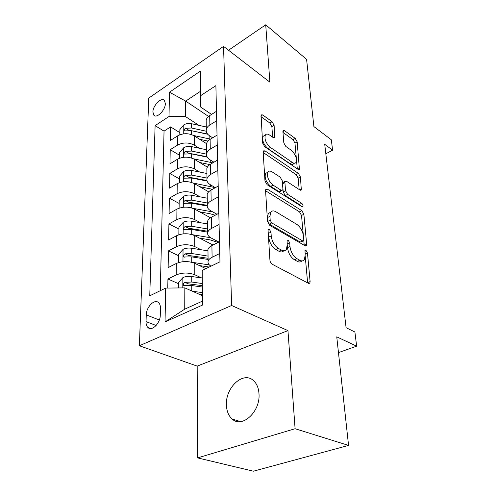 <?xml version="1.0" encoding="UTF-8"?>
<svg xmlns="http://www.w3.org/2000/svg" width="496" height="496" viewBox="0 0 496 496"><rect width="100%" height="100%" fill="white"/><g stroke="black" fill="none" stroke-linecap="round" stroke-linejoin="round"><path stroke-width="0.74" d="M269.402 229.412L268.255 229.567L268.076 230.497L269.936 260.251C270.171 262.062 270.94 263.395 272.236 264.25L308.462 283.334L309.845 283.098L310.112 281.579L307.458 252.929L305.982 250.344L305.009 250.474L305.17 255.087L304.377 259.606C303.329 261.076 301.816 261.293 299.832 260.27L296.93 258.664C293.099 256.029 290.78 251.974 289.974 246.5L289.683 242.804L288.157 240.145L287.103 240.287L287.209 244.943L286.384 249.376C285.262 250.976 283.613 251.218 281.449 250.096L278.392 248.409C274.369 245.656 271.975 241.49 271.219 235.91L270.971 232.147L269.402 229.412M226.418 404.984C226.653 411.19 228.588 415.89 232.221 419.089C242.153 428.587 260.518 411.581 258.999 393.836C258.621 387.965 256.754 383.532 253.406 380.525C243.269 370.903 225.382 387.444 226.418 404.984M152.904 111.978L153.872 115.227C156.761 118.811 165.49 110.019 165.354 103.583L164.399 100.428C161.454 96.856 152.842 105.574 152.904 111.978M274.096 125.271L272.093 121.718L262.657 114.911L261.063 114.88L262.601 143.003L264.697 146.692L298.059 169.384L299.435 169.353L297.16 141.831L295.232 138.403L284.518 130.677L283.067 130.646L282.906 131.601L283.824 142.898L285.814 146.432L291.233 150.226C295.498 154.256 297.098 158.305 296.044 162.366C295.244 163.5 293.998 163.519 292.293 162.421L270.388 147.43C265.943 143.338 264.256 139.215 265.329 135.042C266.222 133.765 267.623 133.759 269.533 135.024L273.24 137.621L274.765 137.621L274.096 125.271L271.87 126.573L269.867 123.033L260.952 116.634M295.089 428.711L287.959 330.621L197.179 366.11L197.606 457.889L295.089 428.711L348.558 445.414L336.753 336.846L356.636 346.177L354.9 331.998L346.078 327.682L324.725 144.324L332.593 150.17L331.322 139.791L313.9 126.592L306.59 59.371L265.713 24.8L228.544 50.239M287.959 330.621L231.626 305.499L223.547 46.376L269.892 82.181L265.713 24.8M267.418 189.168L265.794 189.298L265.571 190.464L267.505 221.464L269.743 225.364L305.034 245.756L306.416 245.582L306.652 244.23L303.874 214.284L301.828 210.676L267.418 189.168L265.565 190.148M264.976 180.941L263.159 151.925L263.351 150.896L264.963 150.852L298.431 173.433L300.415 176.954L301.326 189.962L299.944 190.03L286.583 181.313L285.101 181.387L284.902 182.516L285.553 190.706L287.637 194.376L301.667 203.292C302.839 204.358 303.261 205.474 302.951 206.64L301.977 206.714L267.133 184.729L264.976 180.941M348.558 445.414L253.4 471.2L197.606 457.889M179.831 132.649L170.63 126.883L170.395 140.455L177.766 135.786L177.661 145.049C183.198 142.259 188.778 142.296 194.401 145.167L199.336 148.242M179.614 155.31L170.227 149.68L169.979 163.81L177.5 159.228L177.388 168.876C183.036 166.135 188.734 166.16 194.475 168.944L199.702 172.05M179.385 178.889L169.806 173.42L169.545 188.139L177.221 183.656L177.109 193.713C182.875 191.028 188.691 191.034 194.55 193.731L200.117 196.862M179.149 203.447L169.365 198.158L169.099 213.503L176.936 209.126L176.812 219.623C182.708 217 188.647 216.988 194.637 219.585L200.576 222.741M178.907 229.047L168.913 223.95L168.628 239.965L176.632 235.705L176.508 246.673C182.528 244.125 188.598 244.088 194.723 246.574L201.103 249.755M178.647 255.75L168.435 250.877L168.138 267.598L176.316 263.481C182.416 260.983 188.573 260.939 194.773 263.345L205.865 268.646M177.766 135.786C183.253 132.978 188.79 133.021 194.37 135.916L206.547 143.648M177.5 159.228C183.105 156.469 188.753 156.494 194.444 159.315L207.39 167.158M177.221 183.656C182.943 180.947 188.709 180.959 194.519 183.694L208.667 191.834M176.936 209.126C182.776 206.479 188.666 206.472 194.599 209.107L210.484 217.756M176.632 235.705C182.602 233.132 188.616 233.108 194.686 235.637L212.995 245.005M160.289 315.084L160.444 308.295C160.475 305.772 159.861 303.899 158.602 302.672C154.671 298.511 146.258 306.919 146.258 314.898L146.035 321.625C145.973 324.26 146.605 326.225 147.932 327.509C151.844 331.688 160.382 323.175 160.289 315.084M231.626 305.499L139.364 345.755L148.775 98.078L223.547 46.376M170.63 126.883L164.04 131.142L155.112 125.631L149.755 295.796L165.695 288.083L184.834 287.885L202.219 295.573M155.112 125.631L169.012 116.486L169.483 92.213L200.409 71.095L200.632 95.672L215.89 85.628L219.945 261.832L202.201 270.419L202.511 305.077L165.038 321.916L165.695 288.083M212.666 137.807L209.622 135.836C206.987 134.056 205.883 131.936 206.311 129.475C206.708 127.732 207.892 126.232 209.864 124.973L216.696 120.714M213.925 162.204L210.013 159.793C207.334 158.063 206.206 155.992 206.64 153.58C207.049 151.875 208.258 150.406 210.273 149.166L217.254 144.987M193.223 183.043L215.351 187.662L210.428 184.772C207.688 183.098 206.541 181.083 206.987 178.727C207.402 177.066 208.642 175.634 210.701 174.418L217.837 170.32M216.994 214.241L210.862 210.85C208.06 209.231 206.888 207.278 207.347 204.997C207.774 203.385 209.039 201.984 211.147 200.799L218.451 196.8M218.897 242.029L211.308 238.092C208.45 236.536 207.254 234.658 207.725 232.45C208.159 230.894 209.455 229.536 211.612 228.389L219.089 224.496M178.38 283.638L167.933 279L176.185 274.939C182.342 272.478 188.548 272.422 194.81 274.778L201.711 277.983M207.985 251.447L207.954 249.531C208.401 248.006 209.715 246.679 211.904 245.557L219.486 241.738M210.992 266.166C208.624 264.734 207.663 263.072 208.115 261.181C208.568 259.681 209.895 258.379 212.102 257.269L219.753 253.499M216.479 111.29L209.709 115.574C207.75 116.845 206.578 118.352 206.181 120.106L206.212 122.326M217.031 135.154L210.112 139.37C208.109 140.616 206.913 142.098 206.51 143.815L206.534 145.985M217.601 160.053L210.527 164.188C208.487 165.41 207.26 166.861 206.844 168.541L206.875 170.655M218.203 186.068L210.967 190.111C208.878 191.301 207.619 192.715 207.198 194.351L207.229 196.41M218.829 213.268L211.426 217.205C209.287 218.364 208.004 219.74 207.57 221.321L207.595 223.312M168.435 250.877L176.508 246.673M168.913 223.95L176.812 219.623M169.365 198.158L177.109 193.713M169.806 173.42L177.388 168.876M170.227 149.68L177.661 145.049M164.04 131.142L160.295 290.693M167.933 279L167.772 288.058M208.537 116.43L185.684 101.11L185.616 116.653L199.008 125.376M184.834 287.885L184.735 309.163L202.269 301.208L202.201 270.419M197.179 366.11L139.364 345.755M325.829 153.785L332.593 150.17M338.47 352.613L356.636 346.177M211.556 114.409L200.558 106.981L200.421 91.345L185.684 101.11L169.483 92.213M200.632 95.672L200.558 106.981M185.616 116.653L169.012 116.486M184.735 309.163L165.038 321.916M202.269 301.208L202.511 305.077M200.409 71.095L200.421 91.345M268.175 232.147L268.727 237.119C269.477 242.687 271.864 246.841 275.894 249.581L278.392 248.409M283.712 250.796C282.571 252.16 280.984 252.315 278.957 251.267L275.894 249.581M301.779 260.902C300.719 262.198 299.249 262.359 297.358 261.38L294.457 259.786C290.619 257.164 288.3 253.121 287.506 247.653L287.079 243.245M307.632 282.894L305.22 256.215M303.292 234.943L301.518 215.438L299.479 211.842L265.589 190.78M304.228 245.291L303.781 240.349M270.196 220.193L271.752 222.902L302.641 240.907L303.626 240.789L303.788 239.853L303.447 236.102C302.647 230.913 300.409 226.988 296.738 224.316L275.832 211.742C273.581 210.471 271.876 210.657 270.717 212.307L269.948 216.324L270.196 220.193L267.747 221.421L269.297 224.124L271.752 222.902M303.056 241.056L300.223 242.042L269.297 224.124M270.835 212.133L268.28 213.54L267.499 217.558L269.948 216.324M267.747 221.421L267.499 217.558M263.196 152.526L296.155 174.635L298.431 173.433M299.169 189.528L298.139 178.145L296.155 174.635M283.476 182.249L282.776 182.621L282.571 183.743L283.204 191.927L285.287 195.585L299.33 204.457L301.667 203.292M300.359 205.691L299.33 204.457M272.174 171.907C270.27 170.736 268.851 170.816 267.921 172.143C266.712 176.663 268.429 180.99 273.085 185.126L281.176 190.272L282.689 190.166L282.9 189.013L282.267 180.798L280.184 177.134L272.174 171.907M267.797 172.372L265.571 173.426C264.343 177.946 266.061 182.268 270.717 186.384L273.085 185.126M281.957 190.551L280.339 191.394L278.82 191.499L270.717 186.384M272.633 137.194L271.87 126.573M265.143 135.414L263.054 136.363C261.975 140.535 263.655 144.652 268.1 148.726L270.388 147.43M294.432 163.234L293.793 163.581C292.987 164.722 291.735 164.74 290.03 163.649L268.1 148.726M296.366 158.633L294.959 143.065L293.031 139.643L282.974 132.426M297.296 168.863L296.534 160.444M199.156 294.221L202.213 294.643M192.374 291.22L202.194 292.59M178.343 287.953L178.393 282.639L182.981 277.537C185.51 276.439 188.43 276.098 191.741 276.514L202.101 278.039M202.114 283.526L191.747 282.032L184.965 282.348C183.371 283.259 182.943 284.363 183.687 285.665L191.747 285.541L202.145 287.023M184.965 282.348L188.362 283.873L202.132 285.609M191.301 262.167L209.343 264.932M199.386 265.546L209.176 267.046M178.585 262.57L178.665 254.33L183.148 249.277C185.628 248.143 188.48 247.795 191.716 248.248L207.973 250.858M208.047 256.103L191.723 253.524L185.095 253.828C183.557 254.715 183.129 255.775 183.818 257.002L191.729 256.878L208.091 259.439M185.095 253.828L188.412 255.434L208.078 258.273M199.535 238.117L210.168 239.884L218.104 242.432M192.287 234.67L210.701 237.751M178.851 234.769L178.92 227.242L183.315 222.233C185.733 221.067 188.53 220.72 191.698 221.197L207.607 223.963M207.675 228.985L191.704 226.25L185.213 226.542C183.731 227.404 183.303 228.42 183.942 229.586L191.704 229.456L207.719 232.178M185.213 226.542L188.461 228.216L207.706 231.241M199.634 211.848L209.758 213.664L215.196 215.202M192.851 208.314L212.896 211.972M179.106 208.159L179.168 201.295L183.47 196.335C185.845 195.133 188.579 194.785 191.679 195.294L207.254 198.195M207.316 203.007L191.679 200.13L185.33 200.409C183.892 201.252 183.47 202.232 184.066 203.341L191.685 203.205L207.229 206.045M185.33 200.409L188.511 202.151L207.278 205.325M199.683 186.663L212.437 189.286M179.347 182.671L179.409 176.415L183.619 171.504C185.944 170.277 188.623 169.93 191.661 170.457L206.913 173.482M206.975 178.101L191.661 175.094L185.442 175.361C184.047 176.185 183.632 177.128 184.183 178.182L191.667 178.045L207.08 181.046M185.442 175.361L188.554 177.165L206.937 180.482M199.708 162.508L209.889 164.591M193.477 158.794L212.815 162.855M179.583 158.224L179.639 152.539L183.762 147.678C186.043 146.425 188.666 146.078 191.642 146.624L206.59 149.767M206.547 154.175L191.642 151.075L185.554 151.336C184.202 152.142 183.787 153.047 184.301 154.058L191.648 153.909L207.26 157.133M185.554 151.336L188.598 153.196L207.043 156.73M199.702 139.302L207.991 141.081M193.663 135.507L210.478 139.14M179.806 134.769L179.856 129.611L183.904 124.794C186.136 123.529 188.709 123.175 191.623 123.74L206.274 126.982M206.255 131.223L191.623 128.018L185.653 128.266C184.345 129.059 183.929 129.933 184.413 130.888L191.63 130.733L207.737 134.249M185.653 128.266L188.641 130.169L207.533 134.007M194.37 135.916L194.401 145.167M194.444 159.315L194.475 168.944M194.519 183.694L194.55 193.731M194.599 209.107L194.637 219.585M194.686 235.637L194.723 246.574M194.773 263.345L194.81 274.778M211.904 245.557L212.102 257.269M209.709 115.574L209.864 124.973M210.112 139.37L210.273 149.166M210.527 164.188L210.701 174.418M210.967 190.111L211.147 200.799M211.426 217.205L211.612 228.389M176.316 263.481L176.185 274.939M156.135 325.488L146.035 321.625M159.334 320.007L146.258 314.898M268.727 237.119L271.219 235.91M278.957 251.267L281.449 250.096M287.221 243.964L289.683 242.804M287.506 247.653L289.974 246.5M294.457 259.786L296.93 258.664M297.358 261.38L299.832 260.27M305.071 254.014L307.458 252.929M307.613 282.646L310.112 281.579M268.491 233.362L270.971 232.147M299.479 211.842L301.828 210.676M301.518 215.438L303.874 214.284M304.277 245.322L306.652 244.23M300.223 242.042L302.641 240.907M263.159 151.875L264.963 150.852M298.139 178.145L300.415 176.954M299.603 189.807L301.512 188.821M282.571 183.743L284.902 182.516M283.204 191.927L285.553 190.706M285.287 195.585L287.637 194.376M278.82 191.499L281.176 190.272M273.24 137.621L274.933 136.648M290.03 163.649L292.293 162.421M282.906 131.601L284.518 130.677M293.031 139.643L295.232 138.403M294.959 143.065L297.16 141.831M297.836 169.235L299.609 168.287M260.908 115.965L262.657 114.911M269.867 123.033L272.093 121.718M182.863 277.661L182.801 287.909M191.747 285.541L191.754 290.947M191.741 276.514L191.747 282.032M183.036 249.401L182.962 261.69M191.729 256.878L191.729 262.223M191.716 248.248L191.723 253.524M183.204 222.357L183.129 233.87M191.704 229.456L191.71 234.503M191.698 221.197L191.704 226.25M183.359 196.459L183.297 207.241M211.06 210.961L211.073 211.6M191.685 203.205L191.685 207.929M191.679 195.294L191.679 200.13M183.514 171.622L183.452 181.734M210.626 184.89L210.651 186.397M191.667 178.045L191.667 182.466M191.661 170.457L191.661 175.094M183.656 147.796L183.601 157.282M210.211 159.91L210.248 162.217M191.648 153.909L191.648 158.05M191.642 146.624L191.642 151.075M183.799 124.918L183.743 133.808M209.808 135.96L209.858 139.004M191.63 130.733L191.63 134.621M191.623 123.74L191.623 128.018M240.641 421.612L232.221 419.089M154.833 115.828L153.872 115.227M207.954 249.531L208.115 261.181M207.57 221.321L207.725 232.45M207.198 194.351L207.347 204.997M206.844 168.541L206.987 178.727M206.51 143.815L206.64 153.58M206.181 120.106L206.311 129.475M150.66 328.538L147.932 327.509M308.909 283.495L309.845 283.098M305.598 245.96L306.416 245.582M268.28 213.54L270.717 212.307M300.663 190.303L301.326 189.962M282.776 182.621L285.101 181.387M302.455 206.888L302.951 206.64M265.571 173.426L267.921 172.143M274.158 137.969L274.765 137.621M263.054 136.363L265.329 135.042M298.828 169.682L299.435 169.353M184.233 285.907L183.687 285.665M184.289 257.232L183.818 257.002M184.351 229.797L183.942 229.586M184.419 203.534L184.066 203.341"/></g></svg>
